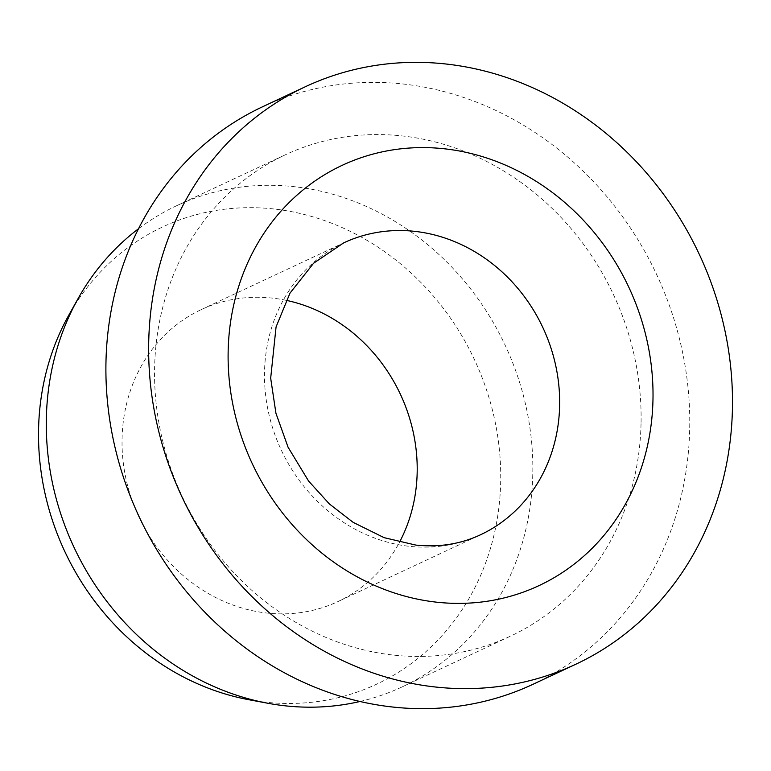 <?xml version="1.0" encoding="UTF-8"?>
<svg xmlns="http://www.w3.org/2000/svg" width="771" height="771" viewBox="0 0 771 771"><rect width="100%" height="100%" fill="white"/><g stroke="black" fill="none" stroke-linecap="round" stroke-linejoin="round"><path stroke-width="0.58" stroke-dasharray="3.85 2.89" d="M286.147 300.314A161.197 144.428 64.9 0 0 201.241 309.605A161.197 144.428 64.9 0 0 122.059 439.306A161.197 144.428 64.9 0 0 338.006 601.544A161.197 144.428 64.9 0 0 399.494 542.254M533.098 684.243A318.847 285.684 64.9 0 0 689.717 427.693A318.847 285.684 64.9 0 0 262.564 106.774M359.99 701.485A265.706 238.075 64.9 0 0 402.279 686.845A265.706 238.075 64.9 0 0 532.8 473.057A265.706 238.075 64.9 0 0 176.838 205.626A265.706 238.075 64.9 0 0 138.52 228.746M641.067 422.335A265.706 238.075 64.9 0 0 285.116 154.904A265.706 238.075 64.9 0 0 154.595 368.692A265.706 238.075 64.9 0 0 510.547 636.123A265.706 238.075 64.9 0 0 641.067 422.335M248.966 699.74A252.416 226.173 64.9 0 0 500.697 481.046A252.416 226.173 64.9 0 0 330.865 222.915A252.416 226.173 64.9 0 0 68.802 315.166M201.241 309.605L343.693 242.865A161.197 144.428 64.9 0 0 264.511 372.566A161.197 144.428 64.9 0 0 409.324 546.311A161.197 144.428 64.9 0 0 480.458 534.804L338.006 601.544M176.838 205.626L285.116 154.904M402.279 686.845L510.547 636.123"/><path stroke-width="1.16" d="M399.494 542.254A161.197 144.428 64.9 0 0 417.188 471.842A161.197 144.428 64.9 0 0 286.147 300.314M305.306 86.757L262.564 106.774A318.847 285.684 64.9 0 0 105.945 363.324A318.847 285.684 64.9 0 0 533.098 684.243L575.831 664.226A318.847 285.684 64.9 0 0 732.45 407.676A318.847 285.684 64.9 0 0 305.306 86.757A318.847 285.684 64.9 0 0 148.687 343.307A318.847 285.684 64.9 0 0 575.831 664.226M138.52 228.746A265.706 238.075 64.9 0 0 78.17 298.435A265.706 238.075 64.9 0 0 46.327 419.414A265.706 238.075 64.9 0 0 267.816 703.248A265.706 238.075 64.9 0 0 359.99 701.485M78.17 298.435L68.802 315.166A252.416 226.173 64.9 0 0 38.55 430.093A252.416 226.173 64.9 0 0 248.966 699.74L267.816 703.248M480.458 534.804A161.197 144.428 64.9 0 0 559.64 405.103A161.197 144.428 64.9 0 0 414.827 231.367A161.197 144.428 64.9 0 0 343.693 242.865L313.585 263.248L289.992 293.134L276.066 326.943L270.679 378.185L275.931 413.256L288.075 447.238L308.554 481.008L329.381 503.945L353.166 522.362L384.122 537.666L415.887 545.097C439.191 547.497 460.711 544.066 480.458 534.804M436.608 602.18A232.052 207.919 64.9 0 0 652.989 398.915A232.052 207.919 64.9 0 0 444.52 148.803A232.052 207.919 64.9 0 0 228.139 352.068A232.052 207.919 64.9 0 0 436.608 602.18"/></g></svg>
